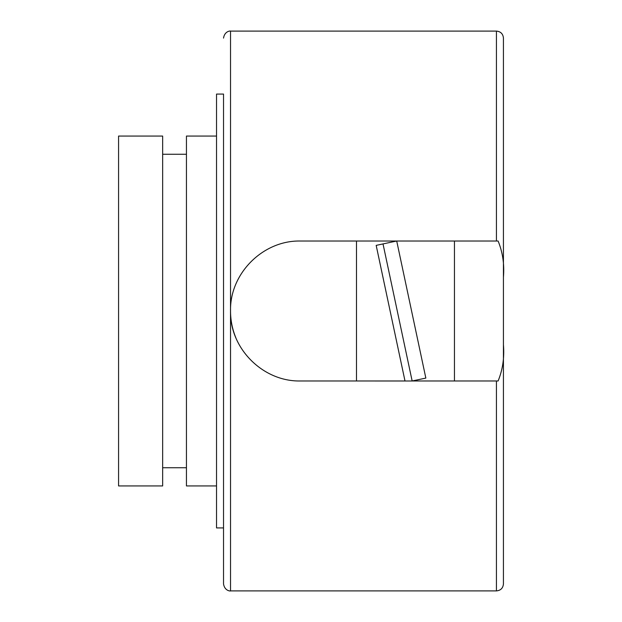 <?xml version="1.0" encoding="UTF-8"?>
<svg xmlns="http://www.w3.org/2000/svg" width="622" height="622" viewBox="0 0 622 622"><rect width="100%" height="100%" fill="white"/><g stroke="black" fill="none" stroke-linecap="round" stroke-linejoin="round"><path stroke-width="0.93" d="M216.534 94.078L223.531 94.078L223.531 527.923L216.534 527.923L216.534 94.078M216.534 485.938L186.445 485.938L186.445 136.062L216.534 136.062M162.653 154.256L186.445 154.256M186.445 467.744L162.653 467.744M118.569 136.062L162.653 136.062L162.653 485.938L118.569 485.938L118.569 136.062M223.531 94.078L223.531 583.903C224.666 591.079 230.63 591.195 230.529 590.9L230.529 311C229.681 273.493 263.013 240.17 300.504 241.025L498.105 241.025C502.708 252.307 504.489 264.366 503.431 277.218L503.431 38.097C503.019 33.845 500.687 31.512 496.434 31.1L496.434 241.025M503.431 277.218L503.431 344.782C504.489 357.634 502.708 369.693 498.105 380.975L496.434 380.975L496.434 590.9L230.529 590.9M496.434 380.975L412.215 380.975M412.153 380.991L383.02 243.917L396.712 241.009L425.845 378.083L412.153 380.991L300.504 380.975C263.013 381.83 229.681 348.507 230.529 311L230.529 31.1L496.434 31.1M383.02 243.917L376.178 245.379L405 380.975M454.449 241.025L454.449 380.975M356.484 380.975L356.484 241.025M235.878 337.832A69.975 69.975 0 0 1 230.529 311M496.434 590.9C500.687 590.488 503.019 588.155 503.431 583.903L503.431 344.782M230.529 31.1C230.63 30.805 224.666 30.921 223.531 38.097"/></g></svg>
